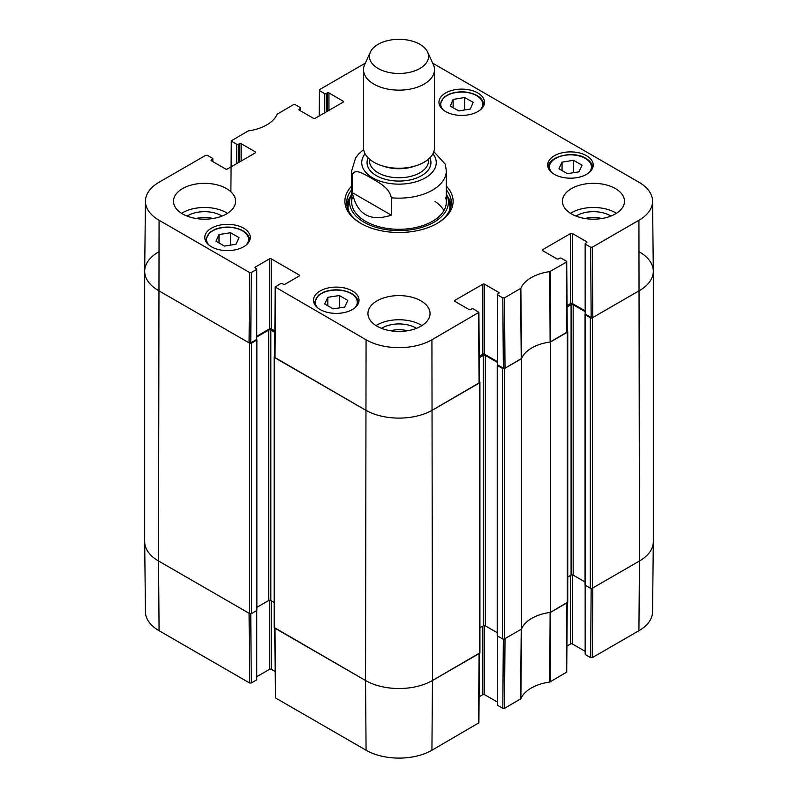 <?xml version="1.0" encoding="UTF-8"?>
<svg xmlns="http://www.w3.org/2000/svg" width="798" height="798" viewBox="0 0 798 798"><rect width="100%" height="100%" fill="white"/><g stroke="black" fill="none" stroke-linecap="round" stroke-linejoin="round"><path stroke-width="1.2" d="M144.687 271.27L144.687 541.692A47.311 27.312 0 0 0 158.543 561.004L249.495 613.512A1.476 0.858 0 0 0 251.589 613.512L251.589 343.1A1.476 0.858 180 0 1 249.495 343.1L158.543 290.592A47.311 27.312 180 0 1 144.687 271.27A47.311 27.312 180 0 1 158.543 251.959M251.589 343.1L256.607 340.207A0.888 0.509 0 0 0 256.607 339.479L256.577 339.469M256.747 336.985L268.736 330.063A1.476 0.858 180 0 1 270.831 330.063L274.851 332.387M274.672 356.337L274.592 356.377A1.476 0.858 180 0 0 274.153 356.985L274.153 627.398A1.476 0.858 0 0 0 274.592 628.006L365.544 680.514A47.311 27.312 0 0 0 432.456 680.514L479.498 653.353A1.476 0.858 0 0 0 479.937 652.744L479.937 382.332A1.476 0.858 180 0 1 479.498 382.94L432.456 410.102A47.311 27.312 180 0 1 365.544 410.102L274.592 357.584A1.476 0.858 180 0 1 274.153 356.985M479.418 381.683L479.498 381.733A1.476 0.858 180 0 1 479.937 382.332M479.239 357.733L483.269 355.419A1.476 0.858 180 0 1 485.354 355.419L497.344 362.342M497.513 364.816L497.483 364.836A0.888 0.509 0 0 0 497.483 365.554L502.501 368.457L502.501 638.869A1.476 0.858 0 0 0 504.595 638.869L521.473 629.123L521.473 358.711L504.595 368.457A1.476 0.858 180 0 1 502.501 368.457M521.473 358.711A38.444 22.194 180 0 1 550.44 341.983L550.44 612.395L567.318 602.65A1.476 0.858 0 0 0 567.757 602.051L567.757 331.629A1.476 0.858 180 0 1 567.318 332.237L550.44 341.983M567.238 330.98L567.318 331.03A1.476 0.858 180 0 1 567.757 331.629M567.059 307.04L571.079 304.716A1.476 0.858 180 0 1 573.173 304.716L585.163 311.639M585.333 314.113L585.303 314.133A0.888 0.509 0 0 0 585.303 314.851L590.321 317.754L590.321 588.166A1.476 0.858 0 0 0 592.415 588.166L639.457 561.004A47.311 27.312 0 0 0 653.313 541.692L653.313 271.27A47.311 27.312 180 0 1 639.457 290.592L592.415 317.754A1.476 0.858 180 0 1 590.321 317.754M639.457 251.959A47.311 27.312 180 0 1 653.313 271.27M274.153 602.4L270.831 600.475A1.476 0.858 0 0 0 268.736 600.475L256.866 607.328M256.866 339.838L256.866 610.261A0.888 0.509 180 0 1 256.607 610.62L251.589 613.512M590.321 588.166L585.303 585.263A0.888 0.509 180 0 1 585.044 584.904L585.044 314.492M585.044 581.981L573.173 575.129A1.476 0.858 0 0 0 571.079 575.129L567.757 577.054M550.44 612.395A38.444 22.194 0 0 0 521.473 629.123M502.501 638.869L497.483 635.966A0.888 0.509 180 0 1 497.224 635.607L497.224 365.195M497.224 632.684L485.354 625.832A1.476 0.858 0 0 0 483.269 625.832L479.937 627.747M391.319 215.171C370.033 222.024 357.025 214.512 352.317 192.657L352.317 175.271C354.392 167.071 365.225 174.981 371.818 178.373C378.412 182.602 389.244 187.201 391.319 197.784L391.319 215.171L352.317 192.657M445.334 164.258L433.843 151.65M419.908 44.319A29.566 17.067 180 0 1 427.578 52A29.566 17.067 180 0 1 399 73.466A29.566 17.067 180 0 1 370.422 52A29.566 17.067 180 0 1 391.329 39.91A29.566 17.067 180 0 1 419.908 44.319M427.578 52L433.284 64.389A35.481 20.489 180 0 1 434.481 69.655A35.481 20.489 180 0 1 399 90.144A35.481 20.489 180 0 1 363.519 69.655A35.481 20.489 180 0 1 364.716 64.389L370.422 52M434.481 69.655L434.481 147.77A35.481 20.489 180 0 1 399 168.248A35.481 20.489 180 0 1 363.519 147.77L363.519 69.655M231.44 166.652L231.28 140.837L248.258 130.902A39.192 22.623 0 0 0 277.135 114.224L293.514 104.628L295.19 104.628L300.307 107.58A1.187 0.678 180 0 1 300.656 108.059A1.187 0.678 180 0 1 300.307 108.548L300.307 110.723M231.629 141.326L236.747 144.278L236.747 163.59M238.412 162.622L238.412 144.278A1.187 0.678 180 0 1 236.747 144.278M238.412 144.278L239.46 143.67L239.46 162.024M241.136 161.056L241.136 143.67A1.187 0.678 0 0 0 239.46 143.67M241.136 143.67L255.35 151.879L255.35 152.847A1.187 0.678 0 0 0 255.699 152.368A1.187 0.678 0 0 0 255.35 151.879M255.35 152.847L227.33 169.026A1.187 0.678 0 0 1 225.664 169.026L211.44 160.817L211.44 159.849A1.187 0.678 0 0 0 211.101 160.328A1.187 0.678 0 0 0 211.44 160.817M211.44 159.849L212.487 159.251L212.487 161.415M251.28 272.537L256.397 269.584L256.397 339.599L250.752 342.861L251.28 272.537L249.614 272.537L159.071 220.268A46.563 26.883 180 0 1 145.436 201.086A46.563 26.883 180 0 1 159.071 182.243L205.704 155.331L207.37 155.331L212.487 158.283A1.187 0.678 180 0 1 212.837 158.762A1.187 0.678 180 0 1 212.487 159.251M255.35 268.018L255.35 267.051A1.187 0.678 0 0 0 255.011 267.529A1.187 0.678 0 0 0 255.35 268.018L256.397 268.617A1.187 0.678 180 0 1 256.747 269.096A1.187 0.678 180 0 1 256.397 269.584M255.35 267.051L269.574 258.841L269.574 328.856A1.187 0.678 180 0 1 271.24 328.856L271.24 258.841A1.187 0.678 0 0 0 269.574 258.841M271.24 258.841L299.26 275.011L299.26 275.978A1.187 0.678 0 0 0 299.609 275.5A1.187 0.678 0 0 0 299.26 275.011M299.26 275.978L285.046 284.188A1.187 0.678 0 0 1 283.37 284.188L282.322 283.589A1.187 0.678 180 0 0 280.657 283.589L275.19 287.021L274.662 357.344L365.544 410.102A47.311 27.312 0 0 0 432.456 410.102L479.428 382.691L478.9 312.367L431.927 339.778A46.563 26.883 180 0 1 366.073 339.778L275.19 287.021M454.83 301.335L454.83 300.367A1.187 0.678 0 0 0 454.481 300.846A1.187 0.678 0 0 0 454.83 301.335L469.044 309.544A1.187 0.678 0 0 0 470.72 309.544L471.768 308.936A1.187 0.678 180 0 1 473.433 308.936L478.9 312.367M454.83 300.367L482.85 284.188L482.85 354.212A1.187 0.678 180 0 1 484.516 354.212L484.516 284.188A1.187 0.678 0 0 0 482.85 284.188M484.516 284.188L498.74 292.397L498.74 293.365A1.187 0.678 0 0 0 499.079 292.886A1.187 0.678 0 0 0 498.74 292.397M498.74 293.365L497.693 293.963A1.187 0.678 180 0 0 497.344 294.452A1.187 0.678 180 0 0 497.693 294.931L502.81 297.883L503.339 368.207L505.014 368.207L521.543 358.521A38.444 22.194 180 0 1 550.121 342.023L567.248 331.988L566.72 261.664M542.65 250.632L542.65 249.664A1.187 0.678 0 0 0 542.301 250.143A1.187 0.678 0 0 0 542.65 250.632L556.864 258.841A1.187 0.678 0 0 0 558.54 258.841L559.588 258.233A1.187 0.678 180 0 1 561.253 258.233L566.371 261.185L566.371 262.153L549.742 271.609A39.192 22.623 0 0 0 520.865 288.287L504.486 297.883L502.81 297.883M542.65 249.664L570.67 233.485L570.67 303.509A1.187 0.678 180 0 1 572.336 303.509L572.336 233.485A1.187 0.678 0 0 0 570.67 233.485M572.336 233.485L586.56 241.694L586.56 242.662A1.187 0.678 0 0 0 586.899 242.183A1.187 0.678 0 0 0 586.56 241.694M586.56 242.662L585.513 243.27A1.187 0.678 180 0 0 585.163 243.749A1.187 0.678 180 0 0 585.513 244.228L590.63 247.19L591.158 317.514L592.824 317.514L639.457 290.592A47.311 27.312 0 0 0 653.313 271.111L652.565 201.086A46.563 26.883 180 0 1 638.929 220.268L592.296 247.19L590.63 247.19M432.745 63.212L638.929 182.243A46.563 26.883 180 0 1 652.565 201.086M319.25 115.959L319.449 89.655L365.255 63.212M319.449 90.623L324.567 93.575L324.567 112.887M326.232 111.929L326.232 93.575A1.187 0.678 180 0 1 324.567 93.575M326.232 93.575L327.28 92.967L327.28 111.321M328.956 110.353L328.956 92.967A1.187 0.678 0 0 0 327.28 92.967M328.956 92.967L343.17 101.176L343.17 102.144A1.187 0.678 0 0 0 343.519 101.665A1.187 0.678 0 0 0 343.17 101.176M343.17 102.144L315.15 118.323A1.187 0.678 0 0 1 313.484 118.323L299.26 110.114L299.26 109.146A1.187 0.678 0 0 0 298.921 109.635A1.187 0.678 0 0 0 299.26 110.114M299.26 109.146L300.307 108.548M554.361 174.333A22.773 13.147 180 0 1 547.687 165.036A22.773 13.147 180 0 1 570.46 151.899A22.773 13.147 180 0 1 593.223 165.036A22.773 13.147 180 0 1 579.168 177.186A22.773 13.147 180 0 1 554.361 174.333M320.168 309.544A22.773 13.147 180 0 1 313.504 300.248A22.773 13.147 180 0 1 336.277 287.1A22.773 13.147 180 0 1 359.04 300.248A22.773 13.147 180 0 1 344.985 312.387A22.773 13.147 180 0 1 320.168 309.544M211.44 246.772A22.773 13.147 180 0 1 204.777 237.475A22.773 13.147 180 0 1 227.54 224.328A22.773 13.147 180 0 1 250.313 237.475A22.773 13.147 180 0 1 236.258 249.614A22.773 13.147 180 0 1 211.44 246.772M445.623 111.56A22.773 13.147 180 0 1 438.96 102.264A22.773 13.147 180 0 1 461.723 89.127A22.773 13.147 180 0 1 484.496 102.264A22.773 13.147 180 0 1 470.441 114.413A22.773 13.147 180 0 1 445.623 111.56M571.498 213.934A31.052 17.925 180 0 1 562.41 201.256A31.052 17.925 180 0 1 593.453 183.331A31.052 17.925 180 0 1 624.505 201.256A31.052 17.925 180 0 1 605.343 217.814A31.052 17.925 180 0 1 571.498 213.934M377.045 326.202A31.052 17.925 180 0 1 367.948 313.524A31.052 17.925 180 0 1 399 295.599A31.052 17.925 180 0 1 430.052 313.524A31.052 17.925 180 0 1 410.88 330.083A31.052 17.925 180 0 1 377.045 326.202M182.592 213.934A31.052 17.925 180 0 1 173.495 201.256A31.052 17.925 180 0 1 204.547 183.331A31.052 17.925 180 0 1 235.59 201.256A31.052 17.925 180 0 1 216.428 217.814A31.052 17.925 180 0 1 182.592 213.934M351.689 186.094A54.114 31.242 0 0 0 360.736 223.35A54.114 31.242 0 0 0 437.264 223.35A54.114 31.242 0 0 0 446.311 186.094M585.074 218.512A19.651 11.352 180 0 1 601.842 218.512M196.158 218.512A19.651 11.352 180 0 1 212.926 218.512M390.621 330.781A19.651 11.352 180 0 1 407.379 330.781M230.572 232.737L239.011 237.605L235.999 244.268L224.418 246.083L215.989 241.215L218.991 234.552L230.572 232.737L230.572 245.116M218.991 234.552L218.991 242.951M562.061 162.124L573.562 160.318L582.051 165.216L578.929 171.859L567.418 173.665L558.929 168.767L562.061 162.124L562.061 170.573M573.562 160.318L573.562 172.697M339.389 295.559L347.818 300.427L344.676 307.11L333.135 308.846L324.696 303.978L327.848 297.295L339.389 295.559L339.389 307.908M327.848 297.295L327.848 305.794M464.586 97.546L473.204 102.304L470.321 109.027L458.85 110.912L450.232 106.154L453.114 99.431L464.586 97.546L464.586 109.964M453.114 99.431L453.114 107.74M350.661 196.188A52.339 30.214 0 0 0 346.841 205.236M451.159 205.236A52.339 30.214 0 0 0 447.339 196.188M351.689 193.864A49.396 28.519 0 0 0 350.372 197.046A49.396 28.519 0 0 0 399 230.592A49.396 28.519 0 0 0 447.628 197.046A49.396 28.519 0 0 0 446.311 193.864M352.427 197.166A47.311 27.312 0 0 0 399 229.295A47.311 27.312 0 0 0 445.573 197.166M443.917 210.562A47.311 27.312 0 0 0 435.04 201.455M591.158 317.514L585.513 314.252L585.513 244.228M585.163 243.749L585.163 313.764A1.187 0.678 0 0 0 585.513 314.252M585.163 310.911L572.336 303.509M570.67 303.509L567.049 305.594M503.339 368.207L497.693 364.955L497.693 294.931M497.344 294.452L497.344 364.467A1.187 0.678 0 0 0 497.693 364.955M497.344 361.614L484.516 354.212M482.85 354.212L479.229 356.297M274.861 330.941L271.24 328.856M269.574 328.856L256.747 336.257M256.397 339.599A1.187 0.678 0 0 0 256.747 339.12L256.747 269.096M145.436 201.086L144.687 271.111A47.311 27.312 0 0 0 158.543 290.592L249.076 342.861L250.752 342.861M610.929 216.078A23.79 13.736 0 0 0 610.28 215.689A23.79 13.736 0 0 0 575.986 216.078M616.405 213.325A31.052 17.925 0 0 0 570.5 213.325M222.014 216.078A23.79 13.736 0 0 0 221.365 215.689A23.79 13.736 0 0 0 187.071 216.078M227.5 213.325A31.052 17.925 0 0 0 181.595 213.325M416.476 328.347A23.79 13.736 0 0 0 415.828 327.958A23.79 13.736 0 0 0 381.524 328.347M421.952 325.594A31.052 17.925 0 0 0 376.048 325.594M446.311 189.784A52.339 30.214 180 0 1 451.339 202.702A52.339 30.214 180 0 1 436.626 223.709M361.374 223.709A52.339 30.214 180 0 1 346.661 202.702A52.339 30.214 180 0 1 351.689 189.784M503.329 639.108L502.81 708.335L504.486 708.335L520.865 698.739A39.192 22.623 180 0 1 549.742 682.061L566.72 672.125L567.248 602.69M502.81 708.335L497.693 705.382L497.693 636.086M497.344 635.866L497.344 704.903A1.187 0.678 0 0 0 497.693 705.382M497.344 702.04L484.516 694.639L484.516 625.582M482.85 626.071L482.85 694.639A1.187 0.678 180 0 1 484.516 694.639M482.85 694.639L479.099 696.804M274.662 628.046L275.539 697.951L366.073 750.23A46.563 26.883 0 0 0 431.927 750.23L478.9 722.828L479.428 653.392M274.991 671.457L271.24 669.293L271.24 600.714M269.574 600.236L269.574 669.293A1.187 0.678 180 0 1 271.24 669.293M269.574 669.293L256.747 676.694M256.397 610.739L256.397 680.036A1.187 0.678 0 0 0 256.747 679.547L256.747 610.52M256.397 680.036L251.28 682.988L250.762 613.752M249.614 682.988L249.076 613.273L158.543 561.004A47.311 27.312 180 0 1 144.687 541.852L145.436 611.866A46.563 26.883 0 0 0 159.071 630.719L249.614 682.988L251.28 682.988M638.929 630.719A46.563 26.883 0 0 0 652.565 611.866L653.313 541.852A47.311 27.312 180 0 1 639.457 561.004L592.824 587.927L592.296 657.632L638.929 630.719L639.457 561.004L638.929 220.268M591.148 588.405L590.63 657.632L592.296 657.632M590.63 657.632L585.513 654.679L585.513 585.383M585.163 585.163L585.163 654.2A1.187 0.678 0 0 0 585.513 654.679M585.163 651.338L572.336 643.936L572.336 574.889M570.67 575.368L570.67 643.936A1.187 0.678 180 0 1 572.336 643.936M570.67 643.936L566.919 646.101M567.248 602.41L550.68 612.256L550.301 681.881M479.428 653.113L432.456 680.514A47.311 27.312 180 0 1 365.544 680.514L274.662 627.767M520.555 699.058L521.234 629.263L505.014 638.629L504.486 708.335M549.742 682.061L550.121 612.435A38.444 22.194 0 0 0 521.543 628.934L520.865 698.739M249.495 343.1L249.495 613.512M159.071 630.719L158.543 561.004L159.071 220.268M274.592 628.006L274.592 357.584M366.073 750.23L365.544 680.514L366.073 339.778M268.736 330.063L268.736 600.475M270.831 330.063L270.831 600.475M256.607 340.207L256.607 610.62M567.318 332.237L567.318 602.65M592.415 588.166L592.415 317.754M585.303 314.851L585.303 585.263M504.595 638.869L504.595 368.457M479.498 382.94L479.498 653.353M431.927 750.23L432.456 680.514L431.927 339.778M483.269 355.419L483.269 625.832M485.354 355.419L485.354 625.832M497.483 365.554L497.483 635.966M571.079 304.716L571.079 575.129M573.173 304.716L573.173 575.129M352.317 175.271A47.311 27.312 180 0 1 351.689 170.832L351.689 201.984M446.311 201.984L446.311 170.832A47.311 27.312 180 0 1 391.319 197.784M432.935 153.745A37.257 21.506 180 0 1 399 184.138A37.257 21.506 180 0 1 365.065 153.745M414.671 166.144A29.566 17.067 180 0 1 383.329 166.144M428.566 159.091L428.566 160.697A29.566 17.067 180 0 1 399 177.764A29.566 17.067 180 0 1 369.434 160.697L369.434 159.091M429.863 157.874A31.94 18.434 180 0 1 399 181.066A31.94 18.434 180 0 1 368.137 157.874M209.046 245.136A20.997 12.12 180 0 1 227.54 227.28A20.997 12.12 180 0 1 246.043 245.136M249.724 240.368L249.724 240.447A22.174 12.808 0 0 0 249.724 240.368C249.026 233.595 243.25 229.265 232.398 227.38C225.994 226.602 220.098 227.31 214.712 229.485L209.655 232.457L205.365 240.368A22.174 12.808 0 0 0 205.365 240.447L205.365 240.368M551.957 172.707A20.997 12.12 180 0 1 557.932 157.246A20.997 12.12 180 0 1 585.303 158.403A20.997 12.12 180 0 1 588.954 172.707M548.276 167.939A22.174 12.808 0 0 0 548.276 168.019L548.276 167.939C547.169 156.608 573.034 150.134 585.892 158.343C590.301 160.977 592.545 164.169 592.635 167.939L592.635 168.019A22.174 12.808 0 0 0 592.635 167.939M317.774 307.908A20.997 12.12 180 0 1 333.893 290.133A20.997 12.12 180 0 1 356.536 305.355A20.997 12.12 180 0 1 354.771 307.908M358.452 303.14L358.452 303.22A22.174 12.808 0 0 0 358.452 303.14C357.753 296.367 351.978 292.038 341.125 290.153C334.721 289.375 328.826 290.083 323.439 292.258L318.382 295.23L314.093 303.14A22.174 12.808 0 0 0 314.093 303.22L314.093 303.14M443.229 109.934A20.997 12.12 180 0 1 459.109 92.169A20.997 12.12 180 0 1 482.102 107.112A20.997 12.12 180 0 1 480.226 109.934M483.907 105.166L483.907 105.246A22.174 12.808 0 0 0 483.907 105.166C483.209 98.383 477.433 94.054 466.581 92.179C460.177 91.401 454.281 92.099 448.895 94.284L443.838 97.246L439.548 105.166A22.174 12.808 0 0 0 439.548 105.246L439.548 105.166M350.392 196.986A52.079 30.065 0 0 0 347 206.143M451 206.143A52.079 30.065 0 0 0 447.608 196.986M350.372 197.046L348.886 201.854A50.912 29.396 0 0 0 348.447 210.532M449.553 210.532A50.912 29.396 0 0 0 449.114 201.854L447.628 197.046M550.68 341.843L550.301 271.43M549.742 271.609L550.121 342.023M566.371 262.153L566.899 332.477M521.543 358.521L520.865 288.287M520.555 288.607L521.234 358.851M505.014 368.207L504.486 297.883M249.614 272.537L249.076 342.861M275.011 357.833L275.539 287.509M478.551 312.856L479.079 383.18M592.824 317.514L592.296 247.19M566.899 602.889L566.371 672.604M479.079 653.592L478.551 723.307M275.539 697.951L275.011 628.245M446.311 170.832L445.344 164.278M363.649 149.515L358.581 154.064L355.589 157.954L351.689 170.832M300.656 110.922L300.656 108.059M230.891 191.779L231.28 140.837M212.837 161.615L212.837 158.762"/></g></svg>
